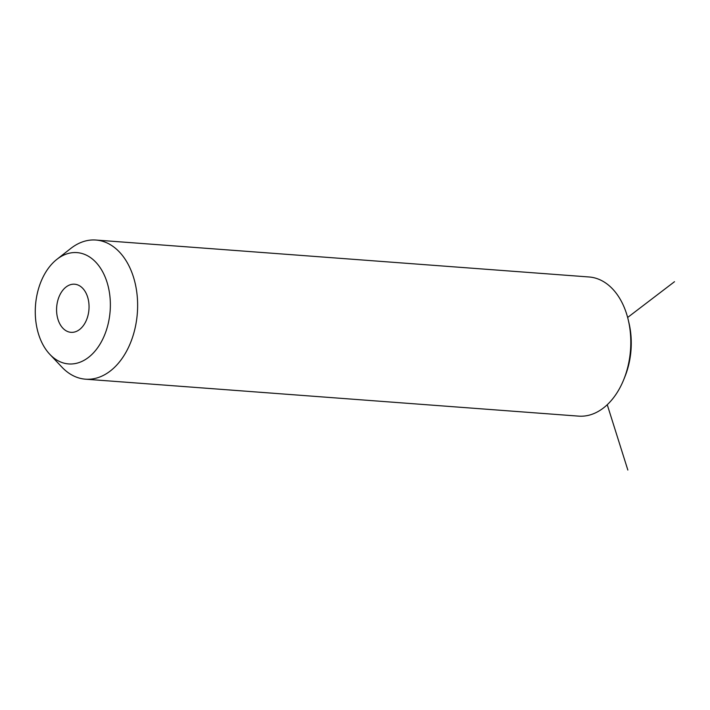 <?xml version="1.0" encoding="UTF-8"?>
<svg xmlns="http://www.w3.org/2000/svg" width="710" height="710" viewBox="0 0 710 710"><rect width="100%" height="100%" fill="white"/><g stroke="black" fill="none" stroke-linecap="round" stroke-linejoin="round"><path stroke-width="1.06" d="M56.907 259.327L70.814 248.429A69.766 46.771 94.3 0 1 94.155 239.953A69.766 46.771 94.3 0 1 95.912 240.042L589.078 276.98A69.766 46.771 94.3 0 1 628.252 319.908L628.971 322.961A62.791 42.094 94.3 0 1 624.951 376.611L623.779 379.522A69.766 46.771 94.3 0 1 580.416 416.211A69.766 46.771 94.3 0 1 578.659 416.131L85.484 379.184A69.766 46.771 94.3 0 1 61.921 367.141L49.789 354.299A55.815 37.417 94.3 0 1 56.907 259.327A55.815 37.417 94.3 0 1 75.579 252.547A55.815 37.417 94.3 0 1 110.263 308.974A55.815 37.417 94.3 0 1 70.05 363.999A55.815 37.417 94.3 0 1 49.789 354.299M628.252 319.908A69.766 46.771 94.3 0 1 623.779 379.522M95.912 240.042A69.766 46.771 94.3 0 1 137.429 311.796A69.766 46.771 94.3 0 1 87.241 379.264A69.766 46.771 94.3 0 1 85.484 379.184M74.009 284.177A24.131 16.179 94.3 0 1 74.621 284.213A24.131 16.179 94.3 0 1 88.981 309.027A24.131 16.179 94.3 0 1 71.621 332.36A24.131 16.179 94.3 0 1 71.009 332.333A24.131 16.179 94.3 0 1 56.649 307.519A24.131 16.179 94.3 0 1 74.009 284.177M607.254 404.727L627.844 470.047M627.631 317.476L674.5 281.701"/></g></svg>
